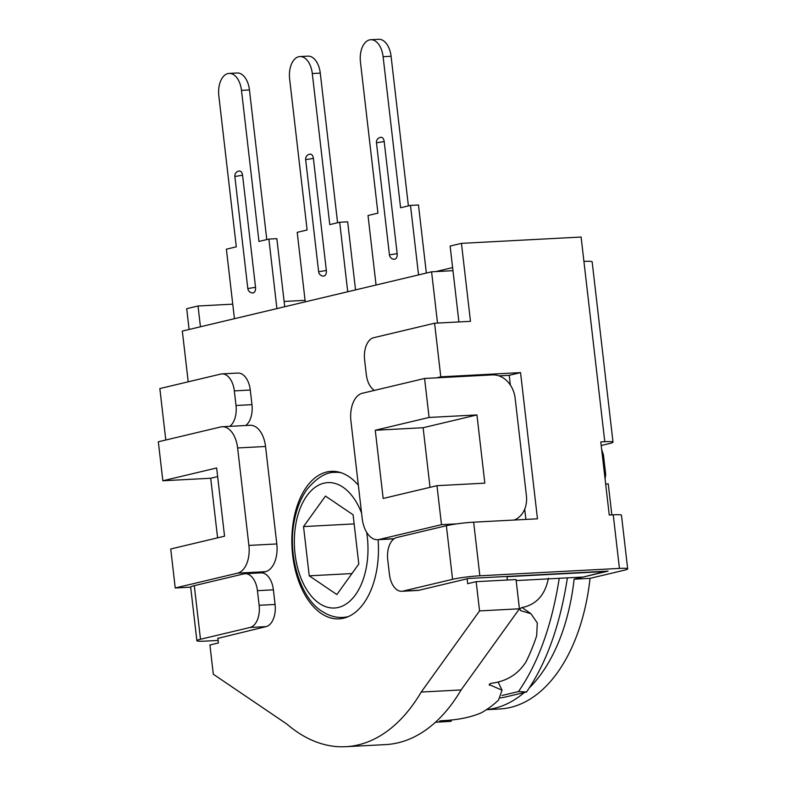 <?xml version="1.0" encoding="UTF-8"?>
<svg xmlns="http://www.w3.org/2000/svg" width="786" height="786" viewBox="0 0 786 786"><rect width="100%" height="100%" fill="white"/><g stroke="black" fill="none" stroke-linecap="round" stroke-linejoin="round"><path stroke-width="1.18" d="M605.092 479.067L605.701 474.489L603.452 454.996L601.663 449.445M606.664 571.186L583.202 577.032L516.166 580.569M437.517 323.066L431.593 271.809L452.972 270.679M476.169 581.669L479.558 610.909L421.217 692.053A201.884 118.097 87 0 1 345.801 746.7L385.68 744.597A201.884 118.097 -93 0 0 461.097 689.941L519.438 608.796L516.048 579.557L476.169 581.669L467.67 583.684L467.11 578.81M507.373 580.019L506.99 576.708L606.694 571.442M188.208 381.809L182.332 331.083L431.593 271.809M429.087 417.454L476.945 414.929L484.834 483.154L436.977 485.679L383.165 498.471L375.266 430.256L429.087 417.454L424.578 378.469L492.37 374.893A24.621 19.856 -103.4 0 1 515.135 398.207L526.404 495.661A24.621 19.856 -103.4 0 1 514.201 520.037M394.199 538.685L379.176 539.481L441.486 524.665L436.977 485.679M441.486 524.665L456.951 523.849M217.594 537.85L210.697 478.242L162.84 480.767L158.33 441.781L220.64 426.965A24.621 14.403 87 0 1 222.163 426.749L250.076 425.275A24.621 14.403 87 0 1 265.54 446.487L276.81 543.951L248.897 545.425A24.621 14.403 87 0 1 237.559 573.161L265.471 571.687L260.412 572.886M276.81 543.951A24.621 14.403 87 0 1 265.471 571.687M248.897 545.425L237.618 447.961L265.54 446.487M222.163 426.749A24.621 14.403 87 0 1 237.618 447.961M162.84 480.767L216.651 467.975L224.55 536.19L170.729 548.992L175.239 587.977L237.559 573.161M190.684 587.162L175.239 587.977M379.176 539.481A24.621 14.403 87 0 1 377.653 539.697A24.621 14.403 87 0 1 362.199 518.485L350.92 421.021A24.621 14.403 87 0 1 362.258 393.285L424.578 378.469M375.266 430.256L423.123 427.722L430.021 487.33M476.945 414.929L423.123 427.722M210.697 478.242L217.653 476.591M345.801 746.7A201.884 118.097 87 0 1 286.792 724.014L213.311 674.221L209.921 644.982L218.42 642.958L217.86 638.085M421.217 692.053L461.097 689.941M479.558 610.909L519.438 608.796M378.095 539.677A73.855 43.201 87 0 1 343.61 618.199A73.855 43.201 87 0 1 339.051 618.857A73.855 43.201 87 0 1 292.009 547.38A73.855 43.201 87 0 1 331.26 471.345A73.855 43.201 87 0 1 358.347 485.217M336.86 594.55L309.232 575.824L303.534 526.581L325.473 496.074L353.101 514.801L358.799 564.034L336.86 594.55M351.941 573.564L309.232 575.824M354.152 523.908L303.534 526.581M548.402 578.182C545.16 595.09 536.14 604.935 521.354 607.696L520.165 608.895A182.185 106.572 87 0 1 520.096 609.248A182.185 106.572 87 0 1 520.018 609.602L520.745 610.683L530.904 613.679L537.3 622.944L536.671 635.766A182.185 106.572 87 0 1 525.981 661.91C518.003 674.349 506.351 681.482 491.034 683.319L489.54 684.125A182.185 106.572 87 0 1 489.197 684.596L502.048 690.206L498.55 700.071A182.185 106.572 87 0 1 481.287 712.814C470.372 717.461 457.157 720.094 441.653 720.703L439.983 720.929A182.185 106.572 87 0 1 439.541 721.037L445.495 721.322M489.197 684.596L489.609 685.294L489.246 684.537M451.135 721.332L435.444 722.246M500.495 697.929A34.466 4.716 177.5 0 0 506.213 696.818L526.522 691.994L518.475 691.562L501.959 695.492M567.394 577.867C560.074 625.184 546.447 663.227 526.522 691.994M518.475 691.562C538.272 663.001 551.86 625.243 559.239 578.29M458.906 321.936L450.123 246.057L461.451 243.355L470.48 321.327L434.579 323.223L440.789 376.828L520.548 372.613L537.467 518.809L473.653 522.179A19.699 1.7 173.4 0 0 446.369 525.716L452.569 579.321A19.699 1.7 -6.6 0 1 479.853 575.784L619.437 568.416A19.699 1.7 -6.6 0 1 627.67 568.838A19.699 1.7 -6.6 0 1 624.064 570.263L590.06 578.349A172.34 100.814 87 0 1 499.778 708.982L486.436 709.689M627.67 568.838L621.471 515.243A19.699 1.7 173.4 0 0 613.237 514.81L609.248 515.017L600.789 441.919L604.778 441.712A19.699 1.7 -6.6 0 1 613.011 442.145A19.699 1.7 -6.6 0 1 609.405 443.559L601.202 445.515M452.569 579.321L403.002 591.111L418.958 590.266A19.699 11.525 87 0 1 417.739 590.443L401.793 591.278A19.699 11.525 -93 0 0 403.002 591.111M590.06 578.349L574.104 579.194L608.109 571.108L468.525 578.476L418.958 590.266M613.011 442.145L592.153 261.836A19.699 1.7 173.4 0 0 583.919 261.404L581.1 237.038L461.451 243.355M446.369 525.716L396.802 537.506A19.699 11.525 -93 0 0 387.734 559.691L389.424 574.311A19.699 11.525 -93 0 0 401.793 591.278M434.579 323.223L373.684 337.705A19.699 11.525 -93 0 0 364.616 359.89L366.305 374.509A19.699 11.525 -93 0 0 374.46 390.387M440.789 376.828L436.535 377.84M520.548 372.613L509.22 375.315L498.953 375.855M611.832 514.879L608.246 483.891L605.662 484.029M525.893 519.418L524.704 509.161M510.35 385.052L509.22 375.315M435.837 271.583L452.618 267.594M574.104 579.194A172.34 100.814 87 0 1 529.351 687.858M524.301 692.515A172.34 100.814 87 0 1 486.534 709.62M218.125 640.433L205.117 641.121A19.699 1.7 -6.6 0 1 196.873 640.688A19.699 1.7 -6.6 0 1 200.489 639.264L250.056 627.474L266.012 626.639A19.699 11.525 -93 0 0 275.08 604.454L273.39 589.834A19.699 11.525 -93 0 0 261.021 572.856L245.075 573.701A19.699 11.525 87 0 1 257.435 590.669L259.134 605.289A19.699 11.525 87 0 1 250.056 627.474M200.489 639.264L194.289 585.658A19.699 1.7 173.4 0 0 190.674 587.083L196.873 640.688M245.713 425.501A19.699 11.525 -93 0 0 251.962 404.652L250.272 390.033A19.699 11.525 -93 0 0 237.903 373.055L221.957 373.9A19.699 11.525 87 0 0 220.738 374.077L159.843 388.559L165.797 440.003M200.44 326.77L198.043 306L186.714 308.692L189.112 329.472M194.289 585.658L243.857 573.878A19.699 11.525 87 0 1 245.075 573.701M217.889 638.35L266.012 626.639M221.957 373.9A19.699 11.525 87 0 1 234.326 390.878L236.016 405.497A19.699 11.525 87 0 1 229.758 426.346M305.066 300.35L284.119 301.451M232.754 304.162L198.043 306M242.569 175.239L234.847 176.477A4.922 4.922 0 0 1 239.484 170.994A4.922 2.879 87 0 1 242.569 175.239L255.538 287.312A4.922 2.879 87 0 1 252.964 292.913A4.922 4.922 0 0 1 247.816 288.56L255.538 287.312M234.434 318.694L226.388 249.182L236.301 246.824L218.822 95.764A19.699 11.525 87 0 1 229.119 73.403A19.699 11.525 87 0 1 241.489 90.37L258.967 241.44L268.881 239.082L276.918 308.584M241.489 90.37L249.457 89.948A19.699 11.525 -93 0 0 237.097 72.98L229.119 73.403M284.728 306.727L276.849 238.659L268.881 239.082M249.457 89.948L266.778 239.583M313.388 158.399L305.656 159.637A4.922 4.922 0 0 1 310.293 154.154A4.922 2.879 87 0 1 313.388 158.399L326.347 270.482A4.922 2.879 87 0 1 323.783 276.073A4.922 4.922 0 0 1 318.625 271.72L326.347 270.482M305.243 301.853L297.206 232.342L307.12 229.993L289.631 78.924A19.699 11.525 87 0 1 299.928 56.563A19.699 11.525 87 0 1 312.297 73.53L329.776 224.6L339.69 222.242L347.726 291.753M312.297 73.53L320.275 73.108A19.699 11.525 -93 0 0 307.906 56.14L299.928 56.563M355.537 289.896L347.667 221.819L339.69 222.242M320.275 73.108L337.587 222.743M384.197 141.559L376.474 142.797A4.922 4.922 0 0 1 381.102 137.314A4.922 2.879 87 0 1 384.197 141.559L397.166 253.642A4.922 2.879 87 0 1 394.592 259.233A4.922 4.922 0 0 1 389.434 254.88L397.166 253.642M376.052 285.013L368.015 215.511L377.928 213.153L360.45 62.084A19.699 11.525 87 0 1 370.737 39.722A19.699 11.525 87 0 1 383.106 56.7L400.585 207.759L410.498 205.401L418.545 274.913M383.106 56.7L391.084 56.278A19.699 11.525 -93 0 0 378.714 39.3L370.737 39.722M426.346 273.056L418.476 204.979L410.498 205.401M391.084 56.278L408.396 205.903M366.689 532.377A62.782 36.726 87 0 1 356.412 593.44A62.782 36.726 87 0 1 319.332 603.412A62.782 36.726 87 0 1 296.293 521.678A62.782 36.726 87 0 1 326.161 482.771A62.782 36.726 87 0 1 361.56 513.032M341.065 472.72A72.626 42.483 -93 0 0 335.308 472.366C326.318 471.944 316.886 477.623 307.021 489.413C301.126 497.567 296.951 507.746 294.495 519.949C286.959 555.132 300.478 598.146 321.788 611.144C328.715 615.733 335.769 617.825 342.971 617.413A72.626 42.483 -93 0 0 348.66 616.45M613.237 514.81L619.437 568.416M583.919 261.404L604.778 441.712M479.853 575.784L473.653 522.179M234.326 390.878L250.272 390.033M251.962 404.652L236.016 405.497M257.435 590.669L273.39 589.834M275.08 604.454L259.134 605.289M393.983 538.842L377.653 539.697M339.169 472.16L335.308 472.366M346.832 617.216L342.971 617.413M450.997 719.947L451.144 721.322M498.127 682.081L502.048 690.196M522.159 607.607L530.904 613.679M234.847 176.477L247.816 288.56M305.656 159.637L318.625 271.72M376.474 142.797L389.434 254.88"/></g></svg>
